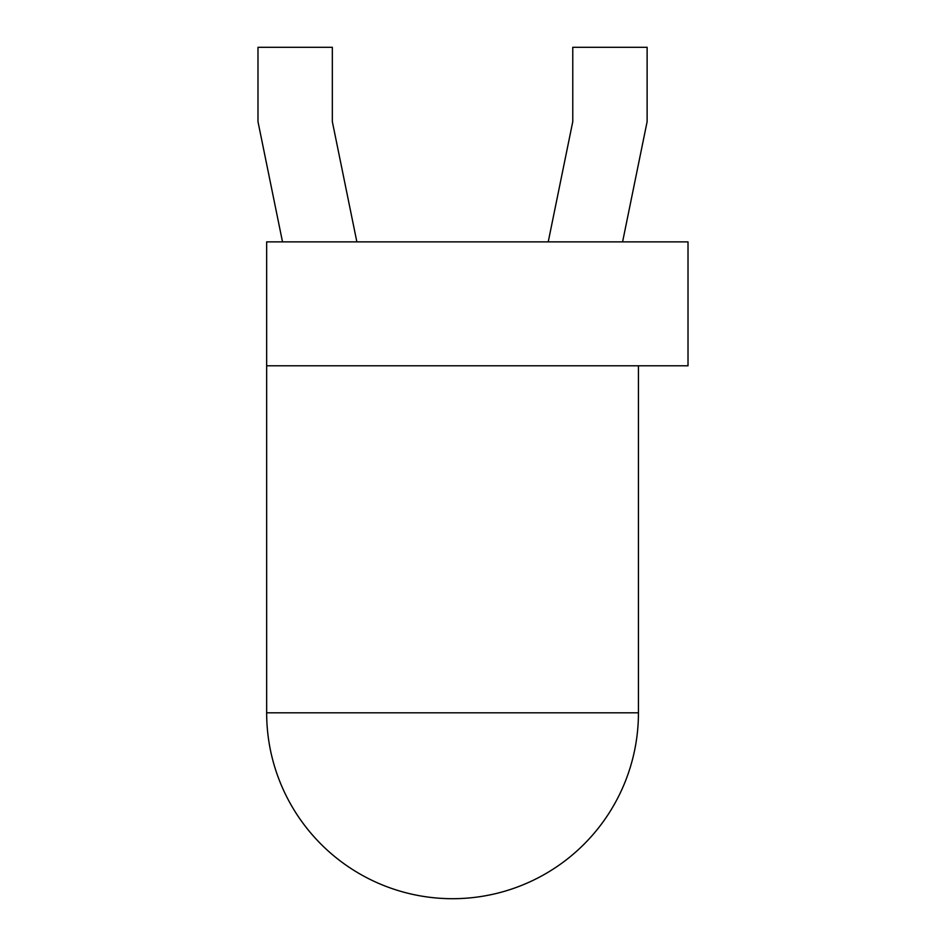 <?xml version="1.0" encoding="UTF-8"?>
<svg xmlns="http://www.w3.org/2000/svg" width="946" height="946" viewBox="0 0 946 946"><rect width="100%" height="100%" fill="white"/><g stroke="black" fill="none" stroke-linecap="round" stroke-linejoin="round"><path stroke-width="1.42" d="M266.654 365.795L266.654 241.869L688.014 241.869L688.014 365.795L266.654 365.795L266.654 712.799A185.901 185.901 0 0 0 452.555 898.7A185.901 185.901 0 0 0 638.444 712.799L266.654 712.799M282.511 241.869L257.986 121.656L257.986 47.3L332.342 47.3L332.342 121.656L356.867 241.869M622.586 241.869L647.123 121.656L647.123 47.3L572.768 47.3L572.768 121.656L548.231 241.869M638.444 365.795L638.444 712.799"/></g></svg>
